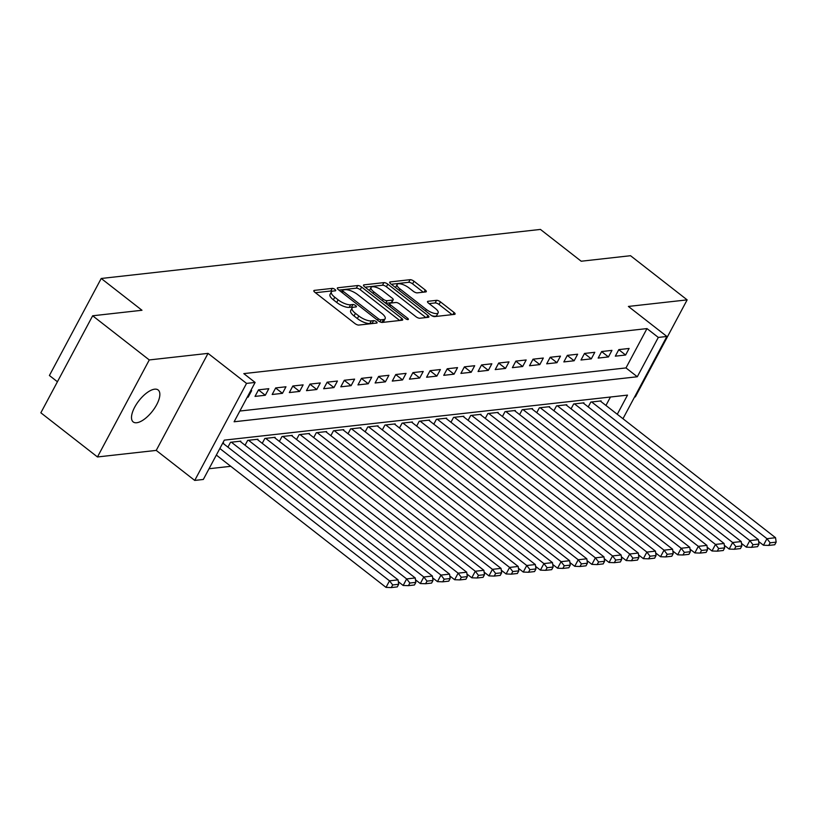 <?xml version="1.0" encoding="UTF-8"?>
<svg xmlns="http://www.w3.org/2000/svg" width="817" height="817" viewBox="0 0 817 817"><rect width="100%" height="100%" fill="white"/><g stroke="black" fill="none" stroke-linecap="round" stroke-linejoin="round"><path stroke-width="1.23" d="M334.98 289.463A2.175 0.756 28.1 0 0 332.253 288.381L314.351 290.382A3.105 1.072 28.1 0 0 313.84 290.648A3.105 1.072 28.1 0 0 314.892 292.302L354.905 323.512A3.105 1.072 28.1 0 0 358.816 325.064L376.708 323.062A2.175 0.756 28.1 0 0 377.076 322.868A2.175 0.756 28.1 0 0 376.331 321.714A2.175 0.756 28.1 0 0 373.594 320.632L371.286 320.897A9.947 3.431 28.1 0 1 358.775 315.944L355.446 313.35A9.947 3.431 28.1 0 1 352.056 308.06A9.947 3.431 28.1 0 1 353.72 307.192L356.038 306.937A2.175 0.756 28.1 0 0 356.396 306.753A2.175 0.756 28.1 0 0 355.661 305.589A2.175 0.756 28.1 0 0 352.924 304.506L350.605 304.772A9.947 3.431 28.1 0 1 338.105 299.819L334.766 297.225A9.947 3.431 28.1 0 1 331.385 291.935A9.947 3.431 28.1 0 1 333.05 291.066L335.358 290.811A2.175 0.756 28.1 0 0 335.726 290.627A2.175 0.756 28.1 0 0 334.98 289.463M332.162 291.281A2.175 0.756 28.1 0 0 330.844 291.005L315.433 292.731M373.287 323.44A2.175 0.756 28.1 0 0 372.195 323.256L369.876 323.512L371.286 320.897M352.842 307.406A2.175 0.756 28.1 0 0 351.524 307.131L349.206 307.386L350.605 304.772M154.638 389.178A20.272 8.548 128 0 0 136.643 403.904A20.272 8.548 128 0 0 133.212 421.94A20.272 8.548 128 0 0 136.715 422.736A20.272 8.548 128 0 0 154.709 408.01A20.272 8.548 128 0 0 158.141 389.975A20.272 8.548 128 0 0 154.638 389.178M425.769 291.914A3.105 1.072 28.1 0 0 426.29 291.649A3.105 1.072 28.1 0 0 425.228 289.994L414.005 281.242A3.105 1.072 28.1 0 0 410.093 279.69L390.22 281.916A3.105 1.072 28.1 0 0 389.699 282.182A3.105 1.072 28.1 0 0 390.761 283.836L430.773 315.045A3.105 1.072 28.1 0 0 434.685 316.587L454.558 314.371A3.105 1.072 28.1 0 0 455.079 314.096A3.105 1.072 28.1 0 0 454.017 312.451L440.455 301.871A3.105 1.072 28.1 0 0 436.554 300.329L428.047 301.279A3.105 1.072 28.1 0 0 427.526 301.544A3.105 1.072 28.1 0 0 428.588 303.199L435.308 308.438A8.313 2.87 28.1 0 1 438.137 312.86A8.313 2.87 28.1 0 1 426.3 309.449L399.952 288.901A8.313 2.87 28.1 0 1 397.123 284.479A8.313 2.87 28.1 0 1 408.97 287.901L413.361 291.322A3.105 1.072 28.1 0 0 417.262 292.864L425.769 291.914M239.851 411.043L625.985 367.926L646.982 328.587L658.308 337.421L666.886 336.461L622.962 418.723M92.658 315.781L149.276 359.94L97.468 456.958L40.85 412.799L92.658 315.781L141.984 310.266L101.216 278.474L540.435 229.424L581.204 261.226L630.53 255.711L687.148 299.87L628.385 306.436L666.886 336.461M97.468 456.958L156.231 450.402L208.039 353.373L149.276 359.94M208.039 353.373L246.54 383.398L255.118 382.448L234.111 421.776L637.301 376.76L658.308 337.421M646.982 328.587L243.793 373.614L255.118 382.448M361.625 287.084A3.105 1.072 28.1 0 0 357.723 285.542L337.85 287.758A3.105 1.072 28.1 0 0 337.329 288.033A3.105 1.072 28.1 0 0 338.391 289.678L378.404 320.887A3.105 1.072 28.1 0 0 382.305 322.439L402.178 320.213A3.105 1.072 28.1 0 0 402.699 319.947A3.105 1.072 28.1 0 0 401.637 318.293L361.625 287.084L360.226 289.708A3.105 1.072 28.1 0 0 356.324 288.166L338.932 290.106M364.035 284.837L383.908 282.621A3.105 1.072 28.1 0 1 387.82 284.163L427.832 315.372A3.105 1.072 28.1 0 1 428.884 317.027A3.105 1.072 28.1 0 1 428.363 317.292L419.867 318.242A3.105 1.072 28.1 0 1 415.955 316.7L399.727 304.036A3.105 1.072 28.1 0 0 395.826 302.494L390.179 303.127A3.105 1.072 28.1 0 0 389.658 303.393A3.105 1.072 28.1 0 0 390.72 305.047L407.612 318.222A2.175 0.756 28.1 0 1 408.357 319.376A2.175 0.756 28.1 0 1 405.252 318.487L364.576 286.757A3.105 1.072 28.1 0 1 363.514 285.102A3.105 1.072 28.1 0 1 364.035 284.837L363.585 285.684M634.574 396.991L635.34 396.899L687.148 299.87M247.194 397.276L248.154 397.164L251.656 390.618L250.696 390.72M268.813 388.698L258.519 389.842L255.016 396.398L265.311 395.254L268.813 388.698M285.97 386.778L275.676 387.932L272.173 394.488L282.468 393.334L285.97 386.778M303.127 384.868L292.833 386.012L289.33 392.568L299.625 391.425L303.127 384.868M320.284 382.948L309.99 384.102L306.487 390.659L316.782 389.505L320.284 382.948M337.441 381.039L327.147 382.182L323.644 388.739L333.939 387.585L337.441 381.039M354.598 379.119L344.304 380.262L340.801 386.819L351.096 385.675L354.598 379.119M371.755 377.199L361.461 378.353L357.958 384.909L368.253 383.755L371.755 377.199M388.912 375.289L378.618 376.433L375.115 382.989L385.41 381.845L388.912 375.289M406.069 373.369L395.775 374.523L392.272 381.079L402.567 379.925L406.069 373.369M423.226 371.459L412.932 372.603L409.429 379.159L419.724 378.005L423.226 371.459M440.383 369.539L430.089 370.683L426.586 377.24L436.881 376.096L440.383 369.539M457.54 367.619L447.246 368.773L443.743 375.33L454.038 374.176L457.54 367.619M474.697 365.71L464.403 366.853L460.9 373.41L471.195 372.266L474.697 365.71M491.854 363.79L481.56 364.944L478.057 371.5L488.352 370.346L491.854 363.79M509.011 361.88L498.717 363.024L495.214 369.58L505.509 368.426L509.011 361.88M526.168 359.96L515.874 361.114L512.371 367.66L522.666 366.516L526.168 359.96M543.325 358.04L533.031 359.194L529.528 365.75L539.823 364.596L543.325 358.04M560.482 356.13L550.188 357.274L546.685 363.831L556.98 362.687L560.482 356.13M577.639 354.21L567.345 355.364L563.842 361.921L574.137 360.767L577.639 354.21M594.796 352.301L584.502 353.444L580.999 360.001L591.294 358.857L594.796 352.301M611.953 350.381L601.659 351.535L598.156 358.081L608.451 356.937L611.953 350.381M615.313 356.171L625.608 355.017L629.11 348.461L618.816 349.615L615.313 356.171M209.04 468.733L230.772 466.303M605.948 405.446L610.452 397.021M223.368 443.6L223.654 443.059L222.694 443.161M227.923 447.154L230.517 442.293L240.811 441.139L240.525 441.68M245.08 445.234L247.674 440.373L257.968 439.229L257.682 439.771M262.237 443.325L264.831 438.463L275.125 437.309L274.839 437.851M279.394 441.405L281.988 436.544L292.282 435.4L291.996 435.931M296.551 439.485L299.145 434.634L309.439 433.48L309.153 434.021M313.708 437.575L316.302 432.714L326.596 431.56L326.31 432.101M330.865 435.655L333.459 430.794L343.753 429.65L343.467 430.191M348.022 433.745L350.616 428.884L360.91 427.73L360.624 428.271M365.179 431.825L367.773 426.964L378.067 425.82L377.781 426.351M382.336 429.905L384.93 425.054L395.224 423.9L394.938 424.442M399.493 427.996L402.087 423.135L412.381 421.981L412.095 422.522M416.65 426.076L419.244 421.215L429.538 420.071L429.252 420.612M433.807 424.166L436.401 419.305L446.695 418.151L446.409 418.692M450.964 422.246L453.558 417.385L463.852 416.241L463.566 416.772M468.121 420.326L470.715 415.475L481.009 414.321L480.723 414.862M485.278 418.416L487.872 413.555L498.166 412.401L497.88 412.942M502.435 416.496L505.029 411.635L515.323 410.491L515.037 411.033M519.592 414.587L522.186 409.726L532.48 408.571L532.194 409.113M536.749 412.667L539.343 407.806L549.637 406.662L549.351 407.203M553.906 410.747L556.5 405.896L566.794 404.742L566.508 405.283M571.063 408.837L573.657 403.976L583.951 402.822L583.665 403.363M588.22 406.917L590.814 402.056L601.108 400.912L600.822 401.453M101.216 278.474L49.408 375.503L57.425 381.753M617.274 414.28L627.507 395.111L224.318 440.138L203.31 479.467L194.732 480.427L246.54 383.398M156.231 450.402L194.732 480.427M625.985 367.926L637.301 376.76M248.154 397.164L247.52 396.674M265.311 395.254L258.478 389.923M282.468 393.334L275.635 388.004M299.625 391.425L292.792 386.094M316.782 389.505L309.949 384.174M333.939 387.585L327.106 382.264M351.096 385.675L344.263 380.344M368.253 383.755L361.42 378.424M385.41 381.845L378.577 376.514M402.567 379.925L395.734 374.594M419.724 378.005L412.891 372.685M436.881 376.096L430.048 370.765M454.038 374.176L447.205 368.845M471.195 372.266L464.362 366.935M488.352 370.346L481.519 365.015M505.509 368.426L498.676 363.105M522.666 366.516L515.833 361.185M539.823 364.596L532.99 359.266M556.98 362.687L550.147 357.356M574.137 360.767L567.304 355.436M591.294 358.857L584.461 353.526M608.451 356.937L601.618 351.606M625.608 355.017L618.775 349.686M331.385 291.935L329.986 294.559A9.947 3.431 28.1 0 0 333.367 299.839L334.766 297.225M349.206 307.386A9.947 3.431 28.1 0 1 336.706 302.443L333.367 299.839M352.056 308.06L350.656 310.685A9.947 3.431 28.1 0 0 354.047 315.965L355.446 313.35M369.876 323.512A9.947 3.431 28.1 0 1 357.376 318.569L354.047 315.965M399.697 320.499L360.226 289.708M342.813 289.984A2.175 0.756 28.1 0 0 342.446 290.168A2.175 0.756 28.1 0 0 343.191 291.322L378.312 318.722A2.175 0.756 28.1 0 0 381.049 319.804L383.49 319.529A9.947 3.431 28.1 0 0 385.154 318.671A9.947 3.431 28.1 0 0 381.764 313.381L357.754 294.651A9.947 3.431 28.1 0 0 345.254 289.708L342.813 289.984M385.154 318.671L383.755 321.285A9.947 3.431 28.1 0 1 382.09 322.153L381.059 322.266M365.117 287.186L382.509 285.235L383.908 282.621M425.882 317.568L386.41 286.787A3.105 1.072 28.1 0 0 382.509 285.235M382.887 290.903A8.313 2.87 28.1 0 0 371.051 287.492A8.313 2.87 28.1 0 0 373.88 291.914L383.163 299.155A3.105 1.072 28.1 0 0 387.064 300.697L392.711 300.064A3.105 1.072 28.1 0 0 393.232 299.798A3.105 1.072 28.1 0 0 392.17 298.144L382.887 290.903M371.051 287.492L369.652 290.117A8.313 2.87 28.1 0 0 369.529 290.617M393.232 299.798L391.833 302.423A3.105 1.072 28.1 0 1 391.312 302.688L385.787 303.301M397.123 284.479L395.724 287.104A8.313 2.87 28.1 0 0 395.602 287.604M431.693 315.658A8.313 2.87 28.1 0 0 436.738 315.485L438.137 312.86M452.077 314.647L439.056 304.496A3.105 1.072 28.1 0 0 435.144 302.944L429.129 303.618M423.288 292.19L412.605 283.856A3.105 1.072 28.1 0 0 408.694 282.314L391.302 284.255M216.342 455.059L386.012 587.382L389.505 580.826L219.844 448.502M222.796 443.151L398.083 579.876L398.696 584.278L392.691 584.952L391.292 587.576L397.297 586.902L398.696 584.278M392.691 584.952L389.505 580.826L398.083 579.876M391.292 587.576L386.012 587.382M398.339 581.704L403.169 585.472L406.662 578.916L231.374 442.201M239.953 441.241L415.24 577.956L415.853 582.358L409.848 583.032L408.449 585.656L414.454 584.982L415.853 582.358M409.848 583.032L406.662 578.916L415.24 577.956M408.449 585.656L403.169 585.472M415.496 579.794L420.326 583.552L423.819 576.996L248.531 440.281M257.11 439.321L432.397 576.036L433.01 580.448L427.005 581.122L425.606 583.736L431.611 583.072L433.01 580.448M427.005 581.122L423.819 576.996L432.397 576.036M425.606 583.736L420.326 583.552M432.653 577.874L437.483 581.643L440.976 575.086L265.688 438.361M274.267 437.412L449.554 574.126L450.167 578.528L444.162 579.202L442.763 581.827L448.768 581.153L450.167 578.528M444.162 579.202L440.976 575.086L449.554 574.126M442.763 581.827L437.483 581.643M449.81 575.954L454.64 579.723L458.133 573.166L282.845 436.452M291.424 435.492L466.711 572.206L467.324 576.618L461.319 577.282L459.92 579.907L465.925 579.233L467.324 576.618M461.319 577.282L458.133 573.166L466.711 572.206M459.92 579.907L454.64 579.723M466.967 574.045L471.797 577.803L475.29 571.246L300.002 434.532M308.581 433.572L483.868 570.297L484.481 574.698L478.476 575.372L477.077 577.997L483.082 577.323L484.481 574.698M478.476 575.372L475.29 571.246L483.868 570.297M477.077 577.997L471.797 577.803M484.124 572.125L488.954 575.893L492.447 569.337L317.159 432.622M325.738 431.662L501.025 568.377L501.638 572.788L495.633 573.452L494.234 576.077L500.239 575.403L501.638 572.788M495.633 573.452L492.447 569.337L501.025 568.377M494.234 576.077L488.954 575.893M501.281 570.215L506.111 573.973L509.604 567.417L334.316 430.702M342.895 429.742L518.182 566.457L518.795 570.869L512.79 571.543L511.391 574.157L517.396 573.493L518.795 570.869M512.79 571.543L509.604 567.417L518.182 566.457M511.391 574.157L506.111 573.973M518.438 568.295L523.268 572.063L526.761 565.507L351.473 428.782M360.052 427.832L535.339 564.547L535.952 568.949L529.947 569.623L528.548 572.247L534.553 571.573L535.952 568.949M529.947 569.623L526.761 565.507L535.339 564.547M528.548 572.247L523.268 572.063M535.595 566.375L540.425 570.143L543.918 563.587L368.63 426.872M377.209 425.912L552.496 562.627L553.109 567.039L547.104 567.703L545.705 570.327L551.71 569.653L553.109 567.039M547.104 567.703L543.918 563.587L552.496 562.627M545.705 570.327L540.425 570.143M552.752 564.465L557.582 568.223L561.075 561.667L385.787 424.952M394.366 423.992L569.653 560.717L570.266 565.119L564.261 565.793L562.862 568.418L568.867 567.744L570.266 565.119M564.261 565.793L561.075 561.667L569.653 560.717M562.862 568.418L557.582 568.223M569.909 562.545L574.739 566.314L578.232 559.757L402.944 423.043M411.523 422.083L586.81 558.797L587.423 563.209L581.418 563.873L580.019 566.498L586.024 565.824L587.423 563.209M581.418 563.873L578.232 559.757L586.81 558.797M580.019 566.498L574.739 566.314M587.066 560.636L591.896 564.394L595.389 557.837L420.101 421.123M428.68 420.163L603.967 556.877L604.58 561.289L598.575 561.963L597.176 564.578L603.181 563.914L604.58 561.289M598.575 561.963L595.389 557.837L603.967 556.877M597.176 564.578L591.896 564.394M604.223 558.716L609.053 562.484L612.546 555.928L437.258 419.203M445.837 418.253L621.124 554.968L621.737 559.369L615.732 560.043L614.333 562.668L620.338 561.994L621.737 559.369M615.732 560.043L612.546 555.928L621.124 554.968M614.333 562.668L609.053 562.484M621.38 556.796L626.21 560.564L629.703 554.008L454.415 417.293M462.994 416.333L638.291 553.048L638.894 557.46L632.889 558.123L631.49 560.748L637.495 560.084L638.894 557.46M632.889 558.123L629.703 554.008L638.291 553.048M631.49 560.748L626.21 560.564M638.537 554.886L643.367 558.644L646.87 552.088L471.572 415.373M480.151 414.413L655.448 551.138L656.051 555.54L650.046 556.214L648.647 558.838L654.652 558.164L656.051 555.54M650.046 556.214L646.87 552.088L655.448 551.138M648.647 558.838L643.367 558.644M655.694 552.966L660.524 556.734L664.027 550.178L488.729 413.463M497.308 412.503L672.605 549.218L673.208 553.63L667.203 554.294L665.804 556.918L671.809 556.244L673.208 553.63M667.203 554.294L664.027 550.178L672.605 549.218M665.804 556.918L660.524 556.734M672.851 551.056L677.681 554.814L681.184 548.258L505.886 411.543M514.465 410.583L689.762 547.298L690.365 551.71L684.36 552.384L682.961 554.998L688.966 554.334L690.365 551.71M684.36 552.384L681.184 548.258L689.762 547.298M682.961 554.998L677.681 554.814M690.008 549.136L694.838 552.905L698.341 546.348L523.043 409.623M531.622 408.674L706.919 545.388L707.522 549.79L701.517 550.464L700.118 553.089L706.123 552.415L707.522 549.79M701.517 550.464L698.341 546.348L706.919 545.388M700.118 553.089L694.838 552.905M707.165 547.216L711.995 550.985L715.498 544.428L540.2 407.714M548.779 406.754L724.076 543.468L724.679 547.88L718.674 548.544L717.275 551.169L723.28 550.505L724.679 547.88M718.674 548.544L715.498 544.428L724.076 543.468M717.275 551.169L711.995 550.985M724.322 545.307L729.152 549.065L732.655 542.508L557.357 405.794M565.936 404.834L741.233 541.559L741.836 545.96L735.831 546.634L734.432 549.259L740.437 548.585L741.836 545.96M735.831 546.634L732.655 542.508L741.233 541.559M734.432 549.259L729.152 549.065M741.479 543.387L746.309 547.155L749.812 540.599L574.514 403.884M583.093 402.924L758.39 539.639L758.993 544.051L752.988 544.714L751.589 547.339L757.594 546.665L758.993 544.051M752.988 544.714L749.812 540.599L758.39 539.639M751.589 547.339L746.309 547.155M758.636 541.477L763.466 545.235L766.969 538.679L591.671 401.964M600.25 401.004L775.547 537.719L776.15 542.131L770.145 542.805L768.746 545.419L774.751 544.755L776.15 542.131M770.145 542.805L766.969 538.679L775.547 537.719M768.746 545.419L763.466 545.235M330.844 291.005L332.253 288.381M372.195 323.256L373.594 320.632M351.524 307.131L352.924 304.506M336.706 302.443L338.105 299.819M357.376 318.569L358.775 315.944M313.902 291.23L314.351 290.382M400.514 320.407L401.637 318.293M337.39 288.615L337.85 287.758M356.324 288.166L357.723 285.542M342.394 292.813L343.191 291.322M377.525 320.203L378.312 318.722M379.956 321.837L381.049 319.804M382.09 322.153L383.49 319.529M386.41 286.787L387.82 284.163M426.709 317.476L427.832 315.372M389.923 306.528L390.72 305.047M406.978 319.406L407.612 318.222M373.083 293.395L373.88 291.914M382.366 300.636L383.163 299.155M385.706 303.24L387.064 300.697M391.312 302.688L392.711 300.064M399.166 290.382L399.952 288.901M425.504 310.93L426.3 309.449M427.587 302.127L428.047 301.279M435.144 302.944L436.554 300.329M439.056 304.496L440.455 301.871M452.894 314.555L454.017 312.451M389.77 282.764L390.22 281.916M408.694 282.314L410.093 279.69M412.605 283.856L414.005 281.242M424.105 292.098L425.228 289.994M341.435 292.057L342.446 290.168M388.555 305.466L389.658 303.393"/></g></svg>
